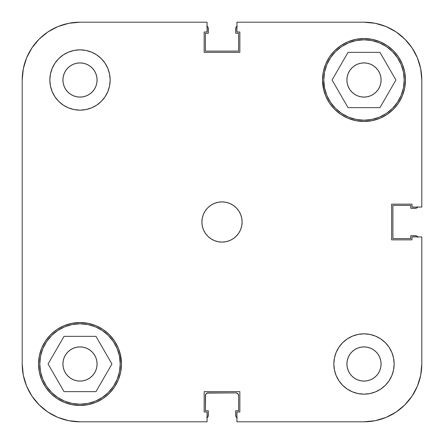 <?xml version="1.0" encoding="UTF-8"?>
<svg xmlns="http://www.w3.org/2000/svg" width="444" height="444" viewBox="0 0 444 444"><rect width="100%" height="100%" fill="white"/><g stroke="black" fill="none" stroke-linecap="round" stroke-linejoin="round"><path stroke-width="0.67" d="M39.794 363.997A40.21 40.21 0 0 1 80.003 323.787A40.21 40.21 0 0 1 120.213 363.997A40.21 40.21 0 0 1 80.003 404.207A40.21 40.21 0 0 1 39.794 363.997L40.565 356.149L42.852 348.607L46.57 341.658L51.571 335.564L57.665 330.564L64.613 326.845L72.161 324.558L80.003 323.787L87.851 324.558L95.393 326.845L102.342 330.564L108.436 335.564L113.436 341.658L117.155 348.607L119.442 356.149L120.213 363.997L119.442 371.839L117.155 379.387L113.436 386.336L108.436 392.429L102.342 397.43L95.393 401.148L87.851 403.435L80.003 404.207L72.161 403.435L64.613 401.148L57.665 397.43L51.571 392.429L46.57 386.336L42.852 379.387L40.565 371.839L39.794 363.997M323.787 80.003A40.21 40.21 0 0 1 363.997 39.794A40.21 40.21 0 0 1 404.207 80.003A40.21 40.21 0 0 1 363.997 120.213A40.21 40.21 0 0 1 323.787 80.003L324.558 72.161L326.845 64.613L330.564 57.665L335.564 51.571L341.658 46.57L348.607 42.852L356.149 40.565L363.997 39.794L371.839 40.565L379.387 42.852L386.336 46.57L392.429 51.571L397.43 57.665L401.148 64.613L403.435 72.161L404.207 80.003L403.435 87.851L401.148 95.393L397.43 102.342L392.429 108.436L386.336 113.436L379.387 117.155L371.839 119.442L363.997 120.213L356.149 119.442L348.607 117.155L341.658 113.436L335.564 108.436L330.564 102.342L326.845 95.393L324.558 87.851L323.787 80.003M97.092 80.003A17.088 17.088 0 0 1 80.003 97.092A17.088 17.088 0 0 1 62.915 80.003L63.242 76.668L64.214 73.465L65.795 70.507L67.921 67.921L70.507 65.795L73.465 64.214L76.668 63.242L80.003 62.915L83.339 63.242L86.541 64.214L89.499 65.795L92.086 67.921L94.211 70.507L95.793 73.465L96.764 76.668L97.092 80.003L96.764 83.339L95.793 86.541L94.211 89.499L92.086 92.086L89.499 94.211L86.541 95.793L83.339 96.764L80.003 97.092L76.668 96.764L73.465 95.793L70.507 94.211L67.921 92.086L65.795 89.499L64.214 86.541L63.242 83.339L62.915 80.003A17.088 17.088 0 0 1 80.003 62.915A17.088 17.088 0 0 1 97.092 80.003L96.764 76.668L95.793 73.465M381.085 363.997A17.088 17.088 0 0 1 363.997 381.085A17.088 17.088 0 0 1 346.908 363.997L347.236 360.661L348.207 357.459L349.789 354.501L351.914 351.914L354.501 349.789L357.459 348.207L360.661 347.236L363.997 346.908L367.332 347.236L370.535 348.207L373.493 349.789L376.079 351.914L378.205 354.501L379.786 357.459L380.758 360.661L381.085 363.997L380.758 367.332L379.786 370.535L378.205 373.493L376.079 376.079L373.493 378.205L370.535 379.786L367.332 380.758L363.997 381.085L360.661 380.758L357.459 379.786L354.501 378.205L351.914 376.079L349.789 373.493L348.207 370.535L347.236 367.332L346.908 363.997A17.088 17.088 0 0 1 363.997 346.908A17.088 17.088 0 0 1 381.085 363.997M394.155 363.997A30.159 30.159 0 0 1 363.997 394.155A30.159 30.159 0 0 1 333.838 363.997L334.415 369.88L336.136 375.535L338.922 380.752L342.674 385.32L347.241 389.072L352.453 391.858L358.114 393.573L363.997 394.155L369.88 393.573L375.535 391.858L380.752 389.072L385.32 385.32L389.072 380.752L391.858 375.535L393.573 369.88L394.155 363.997L393.573 358.114L391.858 352.453L389.072 347.241L385.32 342.674L380.752 338.922L375.535 336.136L369.88 334.415L363.997 333.838L358.114 334.415L352.453 336.136L347.241 338.922L342.674 342.674L338.922 347.241L336.136 352.453L334.415 358.114L333.838 363.997A30.159 30.159 0 0 1 363.997 333.838A30.159 30.159 0 0 1 394.155 363.997M110.162 80.003A30.159 30.159 0 0 1 80.003 110.162A30.159 30.159 0 0 1 49.845 80.003L50.427 85.886L52.142 91.547L54.928 96.759L58.68 101.326L63.248 105.078L68.465 107.864L74.12 109.585L80.003 110.162L85.886 109.585L91.547 107.864L96.759 105.078L101.326 101.326L105.078 96.759L107.864 91.547L109.585 85.886L110.162 80.003L109.585 74.12L107.864 68.465L105.078 63.248L101.326 58.68L96.759 54.928L91.547 52.142L85.886 50.427L80.003 49.845L74.12 50.427L68.465 52.142L63.248 54.928L58.68 58.68L54.928 63.248L52.142 68.465L50.427 74.12L49.845 80.003A30.159 30.159 0 0 1 80.003 49.845A30.159 30.159 0 0 1 110.162 80.003M242.108 222A20.108 20.108 0 0 1 222 242.108A20.108 20.108 0 0 1 201.892 222L202.281 225.924L203.424 229.692L205.283 233.172L207.781 236.219L210.828 238.717L214.308 240.576L218.076 241.719L222 242.108L225.924 241.719L229.692 240.576L233.172 238.717L236.219 236.219L238.717 233.172L240.576 229.692L241.719 225.924L242.108 222L241.719 218.076L240.576 214.308L238.717 210.828L236.219 207.781L233.172 205.283L229.692 203.424L225.924 202.281L222 201.892L218.076 202.281L214.308 203.424L210.828 205.283L207.781 207.781L205.283 210.828L203.424 214.308L202.281 218.076L201.892 222A20.108 20.108 0 0 1 222 201.892A20.108 20.108 0 0 1 242.108 222M120.674 355.905L118.315 348.129L114.485 340.959L109.324 334.676L103.041 329.515L95.871 325.685L88.095 323.326L80.003 322.527L71.911 323.326L64.136 325.685L56.965 329.515L50.683 334.676L45.527 340.959L41.692 348.129L39.333 355.905L38.534 363.997A41.47 41.47 0 0 1 80.003 322.527A41.47 41.47 0 0 1 121.473 363.997A41.47 41.47 0 0 1 80.003 405.466A41.47 41.47 0 0 1 38.534 363.997L39.333 372.089L41.692 379.864L45.527 387.035L50.683 393.317L56.965 398.473L64.136 402.308L71.911 404.667L80.003 405.466L88.095 404.667L95.871 402.308L103.041 398.473L109.324 393.317L114.485 387.035L118.315 379.864L120.674 372.089L121.473 363.997L120.113 353.474M323.326 88.095L325.685 95.871L329.515 103.041L334.676 109.324L340.959 114.485L348.129 118.315L355.905 120.674L363.997 121.473L372.089 120.674L379.864 118.315L387.035 114.485L393.317 109.324L398.473 103.041L402.308 95.871L404.667 88.095L405.466 80.003A41.47 41.47 0 0 1 363.997 121.473A41.47 41.47 0 0 1 322.527 80.003L323.887 90.526M381.085 80.003A17.088 17.088 0 0 1 363.997 97.092A17.088 17.088 0 0 1 346.908 80.003A17.088 17.088 0 0 1 363.997 62.915A17.088 17.088 0 0 1 381.085 80.003L380.758 83.339L379.786 86.541L378.205 89.499L376.079 92.086L373.493 94.211L370.535 95.793L367.332 96.764L363.997 97.092L360.661 96.764L357.459 95.793L354.501 94.211L351.914 92.086L349.789 89.499L348.207 86.541L347.236 83.339L346.908 80.003L347.236 76.668L348.207 73.465L349.789 70.507L351.914 67.921L354.501 65.795L357.459 64.214L360.661 63.242L363.997 62.915L367.332 63.242L370.535 64.214L373.493 65.795L376.079 67.921L378.205 70.507L379.786 73.465L380.758 76.668L381.085 80.003L380.758 76.668L379.786 73.465M97.092 363.997A17.088 17.088 0 0 1 80.003 381.085A17.088 17.088 0 0 1 62.915 363.997A17.088 17.088 0 0 1 80.003 346.908A17.088 17.088 0 0 1 97.092 363.997L96.764 367.332L95.793 370.535L94.211 373.493L92.086 376.079L89.499 378.205L86.541 379.786L83.339 380.758L80.003 381.085L76.668 380.758L73.465 379.786L70.507 378.205L67.921 376.079L65.795 373.493L64.214 370.535L63.242 367.332L62.915 363.997L63.242 360.661L64.214 357.459L65.795 354.501L67.921 351.914L70.507 349.789L73.465 348.207L76.668 347.236L80.003 346.908L83.339 347.236L86.541 348.207L89.499 349.789L92.086 351.914L94.211 354.501L95.793 357.459L96.764 360.661L97.092 363.997M23.31 375.274L22.2 363.997L22.2 80.003L22.2 363.997A57.803 57.803 0 0 0 80.003 421.8L207.071 421.8L80.003 421.8L68.726 420.69L57.881 417.399L68.726 420.69L57.881 417.399L47.891 412.06L57.881 417.399L47.891 412.06L39.133 404.867L31.94 396.109L26.601 386.119L31.94 396.109L26.601 386.119L23.31 375.274L26.601 386.119L23.31 375.274L22.2 363.997L23.31 375.274L26.601 386.119L31.94 396.109M421.8 363.997L421.8 236.93L421.8 363.997L420.69 375.274L417.399 386.119L420.69 375.274L417.399 386.119L412.06 396.109L417.399 386.119L412.06 396.109L404.867 404.867L396.109 412.06L386.119 417.399L396.109 412.06L386.119 417.399L375.274 420.69L363.997 421.8L375.274 420.69L386.119 417.399L375.274 420.69L363.997 421.8L236.93 421.8L236.93 411.999L239.843 411.999L239.843 391.641L204.157 391.641L204.157 411.999L207.071 411.999L207.071 421.8L207.071 411.999L204.157 411.999L204.157 391.641L239.843 391.641L239.843 411.999L236.93 411.999L236.93 421.8L363.997 421.8A57.803 57.803 0 0 0 421.8 363.997L420.69 375.274L417.399 386.119L412.06 396.109M22.2 80.003L23.31 68.726L26.601 57.881L31.94 47.891L26.601 57.881L23.31 68.726L22.2 80.003A57.803 57.803 0 0 1 80.003 22.2L68.726 23.31L80.003 22.2L207.071 22.2L207.071 32.001L204.157 32.001L204.157 52.359L239.843 52.359L239.843 32.001L236.93 32.001L236.93 22.2L363.997 22.2L375.274 23.31L386.119 26.601L375.274 23.31L386.119 26.601L396.109 31.94L386.119 26.601L396.109 31.94L404.867 39.133L412.06 47.891L417.399 57.881L412.06 47.891L417.399 57.881L420.69 68.726L417.399 57.881L420.69 68.726L421.8 80.003L420.69 68.726L417.399 57.881L412.06 47.891M68.726 23.31L57.881 26.601L47.891 31.94L57.881 26.601L68.726 23.31L57.881 26.601L47.891 31.94L57.881 26.601M31.94 47.891L26.601 57.881L23.31 68.726L26.601 57.881L31.94 47.891L39.133 39.133L47.891 31.94M80.003 22.2L207.071 22.2L207.071 32.001L204.157 32.001L204.157 52.359L239.843 52.359L239.843 32.001L236.93 32.001L236.93 22.2L363.997 22.2A57.803 57.803 0 0 1 421.8 80.003L421.8 207.071L411.999 207.071L411.999 204.157L391.641 204.157L391.641 239.843L411.999 239.843L411.999 236.93L421.8 236.93L411.999 236.93L411.999 239.843L391.641 239.843L391.641 204.157L411.999 204.157L411.999 207.071L421.8 207.071L421.8 80.003L420.69 68.726M405.466 80.003L404.667 71.911L402.308 64.136L398.473 56.965L393.317 50.683L387.035 45.527L379.864 41.692L372.089 39.333L363.997 38.534L355.905 39.333L348.129 41.692L340.959 45.527L334.676 50.683L329.515 56.965L325.685 64.136L323.326 71.911L322.527 80.003A41.47 41.47 0 0 1 363.997 38.534A41.47 41.47 0 0 1 405.466 80.003M367.332 96.764L370.535 95.793L367.332 96.764L363.997 97.092M360.661 96.764L357.459 95.793L360.661 96.764M348.207 86.541L347.236 83.339L348.207 86.541M347.236 76.668L348.207 73.465M357.459 64.214L360.661 63.242L357.459 64.214M367.332 63.242L370.535 64.214M96.764 367.332L95.793 370.535M86.541 379.786L83.339 380.758L86.541 379.786M76.668 380.758L73.465 379.786M64.214 370.535L63.242 367.332L62.915 363.997M73.465 348.207L76.668 347.236L80.003 346.908M83.339 347.236L86.541 348.207L83.339 347.236M95.793 357.459L96.764 360.661L95.793 357.459M63.242 76.668L64.214 73.465M73.465 64.214L76.668 63.242M94.211 89.499L92.086 92.086M89.499 94.211L86.541 95.793M76.668 96.764L73.465 95.793M70.507 94.211L67.921 92.086M349.789 354.501L351.914 351.914M354.501 349.789L357.459 348.207M367.332 347.236L370.535 348.207M373.493 349.789L376.079 351.914M380.758 367.332L379.786 370.535M370.535 379.786L367.332 380.758M348.207 370.535L347.236 367.332L346.908 363.997M332.073 80.003L348.035 107.648L379.959 107.648L395.92 80.003L379.959 52.359L348.035 52.359L332.073 80.003L348.035 107.648L379.959 107.648L395.92 80.003L379.959 52.359L348.035 52.359L332.073 80.003M95.965 391.641L111.927 363.997L95.965 336.352L64.041 336.352L48.08 363.997L64.041 391.641L95.965 391.641L111.927 363.997L95.965 336.352L64.041 336.352L48.08 363.997L64.041 391.641L95.965 391.641M80.003 421.8L68.726 420.69L57.881 417.399L47.891 412.06M386.119 417.399L396.109 412.06M396.109 31.94L386.119 26.601L375.274 23.31M207.564 417.293L206.754 417.837L208.114 416.478L208.303 410.744L205.411 410.744L205.411 395.41L206.149 393.634L207.925 392.896L236.075 392.896L237.851 393.634L238.589 395.41L238.589 410.744L235.697 410.744L235.886 416.478L237.246 417.837L236.436 417.293M417.293 236.436L417.837 237.246L416.478 235.886L410.744 235.697L410.744 238.589L392.896 238.589L392.896 205.411L410.744 205.411L410.744 208.303L416.478 208.114L417.837 206.754L417.293 207.564M236.436 26.707L237.246 26.163L235.886 27.522L235.697 33.256L238.589 33.256L238.589 51.104L205.411 51.104L205.411 33.256L208.303 33.256L208.114 27.522L206.754 26.163L207.564 26.707M207.071 417.676A2.514 2.514 0 0 0 208.303 415.517L208.303 410.744L205.411 410.744L205.605 394.45M206.965 393.09L236.075 392.896A2.514 2.514 0 0 1 238.589 395.41L237.851 393.634L237.035 393.09M236.93 417.676A2.514 2.514 0 0 1 235.697 415.517L235.697 410.744L238.589 410.744L238.589 395.41M205.411 395.41A2.514 2.514 0 0 1 207.925 392.896M417.676 207.071A2.514 2.514 0 0 1 415.517 208.303L410.744 208.303L410.744 205.411L392.896 205.411L392.896 238.589L410.744 238.589L410.744 235.697L415.517 235.697A2.514 2.514 0 0 1 417.676 236.93M207.071 26.324A2.514 2.514 0 0 1 208.303 28.483L208.303 33.256L205.411 33.256L205.411 51.104L238.589 51.104L238.589 33.256L235.697 33.256L235.697 28.483A2.514 2.514 0 0 1 236.93 26.324"/></g></svg>
